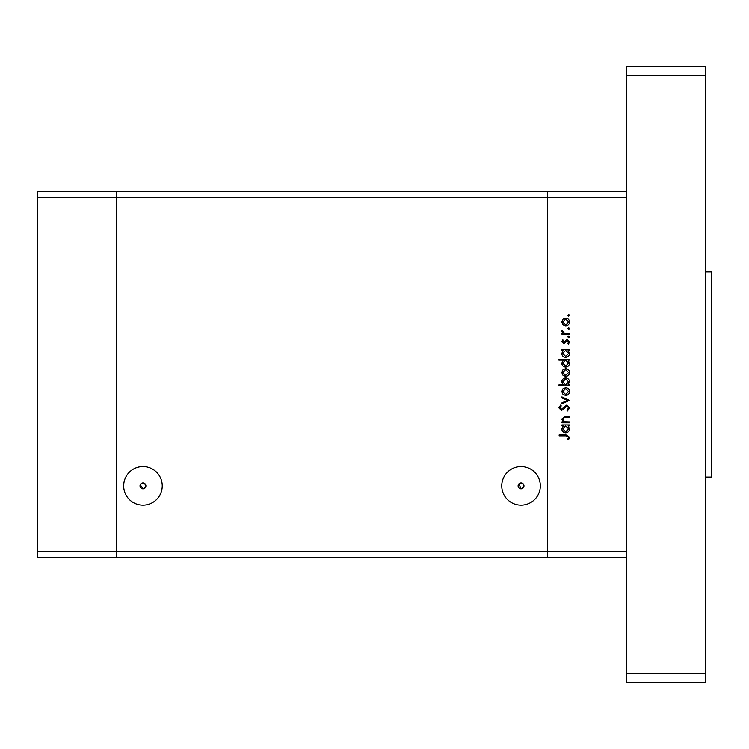 <?xml version="1.0" encoding="UTF-8"?>
<svg xmlns="http://www.w3.org/2000/svg" width="749" height="749" viewBox="0 0 749 749"><rect width="100%" height="100%" fill="white"/><g stroke="black" fill="none" stroke-linecap="round" stroke-linejoin="round"><path stroke-width="1.12" d="M626.557 557.677L547.425 557.677L547.425 551.816L547.425 557.677L116.582 557.677L116.582 191.323L37.45 191.323L37.45 557.677L116.582 557.677L116.582 197.184L37.45 197.184M626.557 191.323L116.582 191.323L116.582 197.184L547.425 197.184L547.425 191.323L547.425 197.184L626.557 197.184L626.557 551.816L547.425 551.816L547.425 197.184L547.425 551.816L37.45 551.816M140.859 483.826L142.965 482.946C146.785 484.846 146.785 486.803 142.965 488.807L140.26 484.743M519.881 483.18L521.042 482.946C524.862 484.846 524.862 486.803 521.042 488.807L518.945 483.826M142.965 482.946A2.93 2.93 0 0 0 140.035 485.876A2.93 2.93 0 0 0 142.965 488.807A2.93 2.93 0 0 0 145.896 485.876A2.93 2.93 0 0 0 142.965 482.946M521.042 482.946A2.93 2.93 0 0 0 518.111 485.876A2.93 2.93 0 0 0 521.042 488.807A2.93 2.93 0 0 0 523.972 485.876A2.93 2.93 0 0 0 521.042 482.946M521.042 466.59A19.287 19.287 0 0 0 501.755 485.876A19.287 19.287 0 0 0 521.042 505.154A19.287 19.287 0 0 0 540.329 485.876A19.287 19.287 0 0 0 521.042 466.59M142.965 466.59A19.287 19.287 0 0 0 123.679 485.876A19.287 19.287 0 0 0 142.965 505.154A19.287 19.287 0 0 0 162.243 485.876A19.287 19.287 0 0 0 142.965 466.59M569.399 421.902L569.399 422.82L561.909 422.82L561.909 421.902L563.257 421.902L561.778 419.047L565.57 416.247L569.399 416.247L569.399 417.165L564.175 417.277L562.696 419.206L564.68 421.762L569.399 421.902M566.89 404.937L569.661 407.868L567.424 410.986L566.909 410.115L568.613 407.868L566.871 405.855L562.836 409.759L561.273 410.33L558.885 407.802L560.617 405.069L561.244 405.902L559.934 407.905L561.235 409.403L566.89 404.937M569.399 400.331L561.909 403.88L561.909 402.887L567.368 400.397L561.909 397.906L561.909 396.914L569.399 400.331M565.673 395.463L563.014 394.442L561.778 391.587L563.014 388.731L565.673 387.71C568.051 387.926 569.334 389.218 569.53 391.587C569.343 393.955 568.051 395.247 565.673 395.463M565.673 376.401L563.014 375.371L561.778 372.515L563.014 369.669L565.673 368.639C568.051 368.854 569.334 370.146 569.53 372.515C569.343 374.884 568.051 376.176 565.673 376.401M563.295 350.354L561.909 350.354L561.909 349.437L569.399 349.437L569.399 350.354L568.107 350.354L569.53 353.416C569.315 355.803 568.014 357.104 565.635 357.329C563.267 357.086 561.984 355.766 561.778 353.388L563.295 350.354M569.53 315.31L568.678 316.162L567.826 315.31L568.678 314.458L569.53 315.31M565.673 325.899L563.014 324.869L561.778 322.014L563.014 319.168L565.673 318.138C568.051 318.353 569.334 319.645 569.53 322.014C569.343 324.383 568.051 325.675 565.673 325.899M569.53 328.596L568.678 329.448L567.826 328.596L568.678 327.734L569.53 328.596M569.399 333.258L569.399 334.185L561.909 334.185L561.909 333.258L563.014 333.258L561.778 331.433L562.031 330.627L562.827 331.133L564.315 333.099L569.399 333.258M569.53 336.881L568.678 337.733L567.826 336.881L568.678 336.02L569.53 336.881M563.744 343.651L561.778 341.759L562.845 339.84L563.482 340.458L562.696 341.759L563.707 342.733L566.207 340.055L567.368 339.709L569.53 341.9L568.519 344.044L567.826 343.435L568.613 341.947L567.405 340.626L563.744 343.651M563.36 360.091L558.885 360.091L558.885 359.174L569.399 359.174L569.399 360.091L568.107 360.091L569.53 363.153C569.315 365.531 568.014 366.841 565.635 367.057C563.267 366.813 561.984 365.503 561.778 363.125L563.36 360.091M568.014 384.949L569.399 384.949L569.399 385.866L558.885 385.866L558.885 384.949L563.267 384.949L561.778 381.887C561.993 379.509 563.295 378.198 565.673 377.973C568.042 378.217 569.324 379.537 569.53 381.915L568.014 384.949M563.295 425.844L561.909 425.844L561.909 424.926L569.399 424.926L569.399 425.844L568.107 425.844L569.53 428.905C569.315 431.293 568.014 432.594 565.635 432.819C563.267 432.566 561.984 431.255 561.778 428.877L563.295 425.844M568.613 437.266L565.972 435.843L559.147 435.843L559.147 434.926L566.075 434.926L569.661 437.313L568.482 439.785L567.695 439.242L568.613 437.266M565.682 319.055L562.696 322.014L565.682 324.972L568.613 322.014L565.682 319.055M565.673 350.354L562.696 353.378L565.645 356.412L568.613 353.388L565.673 350.354M565.673 360.091L562.696 363.115L565.645 366.139L568.613 363.115L565.673 360.091M565.682 369.557L562.696 372.515L565.682 375.474L568.613 372.515L565.682 369.557M565.645 384.949L568.613 381.924L565.673 378.9L562.696 381.915L565.645 384.949M565.682 388.628L562.696 391.587L565.682 394.545L568.613 391.587L565.682 388.628M565.673 425.844L562.696 428.868L565.645 431.892L568.613 428.877L565.673 425.844M705.689 271.915L711.55 271.915L711.55 477.085L705.689 477.085M705.689 66.755L705.689 682.245L626.557 682.245L626.557 66.755L705.689 66.755M705.689 75.555L626.557 75.555M705.689 673.445L626.557 673.445"/></g></svg>

